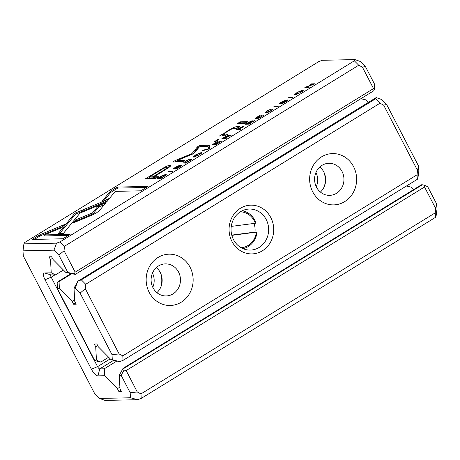 <?xml version="1.0" encoding="UTF-8"?>
<svg xmlns="http://www.w3.org/2000/svg" width="460" height="460" viewBox="0 0 460 460"><rect width="100%" height="100%" fill="white"/><g stroke="black" fill="none" stroke-linecap="round" stroke-linejoin="round"><path stroke-width="0.69" d="M231.84 235.376L257.048 232.03A19.245 17.618 -91.3 0 1 243.035 248.664M241.12 247.71A17.963 16.445 88.7 0 0 256.364 232.173M231.265 226.406L255.352 223.255A17.963 16.445 88.7 0 0 240.333 211.824M242.207 210.783A19.245 17.618 -91.3 0 1 256.042 223.111L255.352 223.255M257.048 232.03L254.984 232.07A19.245 17.618 88.7 0 0 254.069 223.422M231.771 235.106L254.984 232.07M383.669 105.127L386.653 104.506L381.742 99.544L376.182 97.583L375.607 98.791L81.328 279.852L85.709 284.28L85.301 288.702L119.123 353.941L122.803 355.844L417.082 174.788L417.484 170.367L383.669 105.127L379.983 103.218L85.709 284.28M386.653 104.506L418.554 166.043L418.841 171.108L417.916 178.095L417.341 179.302L123.061 360.364L119.611 361.635L111.113 359.743L112.297 359.714L112.01 354.648L80.115 293.112L75.204 288.144L74.014 288.173L74.767 301.403L76.216 304.198L73.64 304.255L75.612 303.036M74.014 288.173L77.78 281.267L75.204 288.144M376.182 97.583L77.78 281.267M73.64 304.255L72.191 301.461L74.681 299.926M368.374 102.39L365.901 99.889L360.812 98.739M70.989 273.665L58.144 281.572L59.07 281.549L71.639 273.815M59.07 281.549L59.363 288.495L57.408 288.535L94.507 360.105L96.456 360.059L95.709 346.828L97.681 345.615M72.191 301.461L59.363 288.495M96.456 360.059L100.803 362.066L108.64 357.242M100.803 362.066L97.761 361.606L94.507 360.105M95.709 346.828L94.26 344.034L96.836 343.976L98.285 346.771L111.113 359.743M231.978 241.477A24.374 22.321 -91.3 0 1 251.562 205.16A24.374 22.321 -91.3 0 1 270.641 241.96A24.374 22.321 -91.3 0 1 231.978 241.477M149.212 292.399A25.656 23.494 -91.3 0 1 169.832 254.173A25.656 23.494 -91.3 0 1 189.911 292.911A25.656 23.494 -91.3 0 1 149.212 292.399M312.702 191.814A25.656 23.494 -91.3 0 1 333.316 153.583A25.656 23.494 -91.3 0 1 353.395 192.32A25.656 23.494 -91.3 0 1 312.702 191.814M77.878 281.123L81.328 279.852M319.849 166.986A16.037 14.685 -91.3 0 1 323.742 171.862A16.037 14.685 -91.3 0 1 320.396 192.061M316.497 187.18A16.037 14.685 88.7 0 0 329.624 195.356A16.037 14.685 88.7 0 0 342.044 171.465A16.037 14.685 88.7 0 0 328.923 163.288A16.037 14.685 88.7 0 0 316.497 187.18M156.36 267.576A16.037 14.685 -91.3 0 1 160.252 272.452A16.037 14.685 -91.3 0 1 156.906 292.646M153.013 287.77A16.037 14.685 88.7 0 0 166.135 295.947A16.037 14.685 88.7 0 0 178.555 272.055A16.037 14.685 88.7 0 0 165.433 263.879A16.037 14.685 88.7 0 0 153.013 287.77M243.305 248.779A20.527 18.797 88.7 0 0 244.064 248.406M243.248 210.996A20.527 18.797 88.7 0 0 242.472 210.657M233.502 239.625A20.527 18.797 88.7 0 0 250.297 250.09A20.527 18.797 88.7 0 0 268.64 229.155A20.527 18.797 88.7 0 0 249.4 209.047A20.527 18.797 88.7 0 0 233.502 239.625M57.408 288.535L57.189 283.325L58.144 281.572M122.803 355.844L123.061 360.364M417.341 179.302L417.082 174.788M379.983 103.218L375.607 98.791M80.115 293.112L85.301 288.702M112.01 354.648L119.123 353.941M112.297 359.714L119.427 361.617M417.484 170.367L418.554 166.043M424.534 186.984L126.172 370.559L137.281 391.995L140.967 393.904L435.246 212.842L435.649 208.42L424.534 186.984L424.459 185.248L427.719 186.748L436.712 204.096L437 209.162L436.086 216.131L435.499 217.361L141.22 398.417L137.718 399.705L105.064 400.418L99.515 398.446L130.462 397.768L130.174 392.702L121.181 375.354L119.226 375.394L119.979 388.625L121.428 391.42L118.852 391.477L120.825 390.264M243.242 126.649L243.075 126.327L239.355 128.001L236.48 129.772L240.229 129.691L241.327 129.013L239.683 129.047L240.919 128.288C243.093 126.966 243.811 126.31 243.075 126.327L243.351 126.402M190.193 159.879L189.048 160.96L185.294 162.38L184.73 162.236L186.007 161.029L189.641 159.177L185.713 160.971L183.505 162.938L184.132 163.105C185.432 163.058 187.214 162.34 189.48 160.954C191.366 159.769 192.01 159.16 191.417 159.125L190.193 159.879L190.486 160.298M208.828 149.011L210.042 148.264L209.369 146.452L208.179 147.183L208.897 148.62L203.441 150.098L202.21 150.857L208.828 149.011M228.413 135.677L228.269 135.401L224.555 137.109L221.651 138.897L225.4 138.816L226.498 138.138L224.808 138.172L231.225 135.228L227.642 136.315L228.482 135.47M280.991 103.373L280.83 103.057L282.055 101.942L285.476 100.176L281.75 101.884C279.749 103.138 279.065 103.77 279.691 103.776L286.402 100.671L285.05 101.89L281.301 103.799C282.043 103.787 283.452 103.138 285.522 101.855C287.534 100.602 288.19 99.975 287.494 99.969L280.709 103.023L280.911 103.414M286.402 100.671L286.718 101.079M271.728 109.71L270.583 110.797L266.829 112.217L266.265 112.067L267.542 110.86L271.17 109.008L267.248 110.808L265.04 112.769L265.667 112.941C266.961 112.89 268.743 112.171 271.015 110.785C272.895 109.606 273.545 108.997 272.947 108.957L271.728 109.71L272.021 110.135M300.955 92.368L303.37 90.258L302.778 90.097L297.085 92.448L294.664 94.559L295.262 94.725L300.955 92.368M292.29 97.658L293.388 96.985L289.639 97.066L288.541 97.738L292.29 97.658M39.422 234.991L32.188 239.441L62.916 238.769L70.098 234.353L44.459 234.91L61.927 227.642L64.44 224.572L39.422 234.991L39.945 235.997L62.916 226.435M174.995 168.59L174.834 168.274L176.059 167.158L179.48 165.393L175.749 167.101C173.754 168.354 173.069 168.987 173.696 168.992L180.4 165.887L179.049 167.106L175.306 169.015C176.048 169.004 177.456 168.354 179.526 167.072C181.533 165.818 182.195 165.192 181.499 165.186L174.714 168.239L174.915 168.63M180.4 165.887L180.722 166.296M164.887 167.095L145.624 178.675L155.675 178.451L158.516 176.703L154.094 176.801L169.084 167.359L170.855 165.462L170.062 165.255C168.987 165.301 167.262 165.91 164.887 167.095L165.232 167.762M255.041 118.352L258.79 118.266L264 115.063L259.446 117.599L258.169 117.628L261.573 115.27L257.726 117.639L256.588 117.662L260.159 115.201L255.041 118.352M304.629 87.843L308.378 87.757L309.402 87.13L306.216 87.199L314.847 83.777L311.098 83.864L310.103 84.473L313.156 84.41L306.199 86.877L304.629 87.843M354.349 60.806L354.936 59.581L322.282 60.294L318.78 61.582L24.501 242.638L23.914 243.869L56.568 243.156L60.07 241.862L354.349 60.806L358.731 65.234L64.452 246.29L64.049 250.711L75.164 272.153L373.526 88.579L362.411 67.137L358.731 65.234M277.524 106.743L278.622 106.064L274.873 106.151L273.775 106.823L277.524 106.743M252.264 120.997L252.126 120.727L248.411 122.429L245.502 124.217L249.251 124.137L250.355 123.458L248.659 123.498L255.076 120.554L251.499 121.635L252.339 120.79M162.995 175.179L157.441 178.405L161.19 178.319L166.388 174.857L166.025 174.265L163.116 175.409M166.388 174.857L166.025 174.265L166.353 174.898M106.576 202.026L109.198 198.915L74.928 213.175L58.173 233.645L63.296 233.536L80.046 213.072L106.576 202.026M59.547 233.617L75.451 214.182L74.911 213.187L75.451 214.182L107.605 200.802M82.564 210.001L83.082 211.008M199.519 154.773L201.934 152.668L201.348 152.507L195.649 154.859L193.234 156.969L193.827 157.13L199.519 154.773M214.578 141.513L215.751 141.49L218.862 139.576L217.689 139.599L214.578 141.513M237.544 123.475L245.306 123.303L247.974 121.664L240.206 121.837L237.544 123.475M212.612 144.457L216.361 144.371L221.57 141.168L217.016 143.71L215.74 143.733L219.587 141.369L215.297 143.744L214.153 143.767L217.73 141.306L212.612 144.457M225.285 135.177L224.767 134.171C223.773 134.09 224.934 133.015 228.246 130.951C231.092 129.191 233.082 128.317 234.209 128.328L237.251 128.26L239.919 126.621L236.716 126.69C235.169 126.718 232.323 128.012 228.166 130.571C225.429 132.238 223.767 133.475 223.169 134.274L222.059 134.395L219.397 136.034L225.032 135.78L227.752 134.107L224.405 134.061L224.928 135.067L226.038 135.159M193.637 153.571L199.49 146.803L207.31 146.636L209.582 145.239L199.697 145.452L197.426 146.849L191.992 153.6L175.07 160.603L172.782 162.012L182.666 161.799L184.931 160.402L177.1 160.574L193.637 153.571M171.528 171.959L172.626 171.281L168.877 171.367L167.779 172.04L171.528 171.959M92.627 214.831L96.64 212.767L99.343 210.703L105.8 202.808L98.164 205.988L92.552 212.842L75.549 219.932L73.036 223.002L92.627 214.831M117.311 187.07L110.135 191.481L101.896 201.532L109.537 198.352L115.253 191.371L140.858 190.814L148.039 186.398L117.311 187.07L117.829 188.077L146.326 187.45M119.226 375.394L123.056 368.362L421.423 184.788L422.343 184.77L123.981 368.345L124.05 370.076L126.172 370.559M123.056 368.362L123.981 368.345M118.852 391.477L117.403 388.683L119.893 387.147M413.586 189.612L411.113 187.111L406.387 186.041M104.282 368.77L104.575 375.716L97.98 375.86A7.699 2.725 58.4 0 1 91.408 369.219L45.04 279.76A7.699 2.725 58.4 0 1 44.654 272.981L51.244 272.837L55.591 274.839L51.06 274.936A2.564 0.908 -121.6 0 0 50.876 274.988A2.564 0.908 -121.6 0 0 51.186 277.196L97.56 366.66A2.564 0.908 -121.6 0 0 99.751 368.874L104.282 368.77L116.851 361.037M117.403 388.683L104.575 375.716M160.643 273.252A21.81 19.97 -91.3 0 1 160.937 286.787M324.133 172.667A21.81 19.97 -91.3 0 1 324.426 186.202M55.591 274.839L63.428 270.02M51.244 272.837L50.496 259.607L52.469 258.393M50.496 259.607L49.047 256.812L51.623 256.755L53.072 259.549L65.901 272.515L67.85 272.475L58.857 255.127L53.946 250.159L23 250.838L23.287 255.904L94.599 393.478L99.515 398.446M354.936 59.581L360.485 61.554L365.401 66.522L374.394 83.87L374.612 89.079L373.652 90.838L75.29 274.413L65.901 272.515M316.284 186.743A16.037 14.685 88.7 0 0 315.968 172.477M152.795 287.333A16.037 14.685 88.7 0 0 152.484 273.062M424.459 185.248L422.343 184.77M374.612 89.079L373.526 88.579M75.164 272.153L74.204 273.907L75.29 274.413M435.499 217.361L435.246 212.842M140.967 393.904L141.22 398.417M60.07 241.862L64.452 246.29M362.411 67.137L365.401 66.522M436.712 204.096L435.649 208.42M130.462 397.768L137.718 399.705M137.281 391.995L130.174 392.702M58.857 255.127L64.049 250.711M56.568 243.156L53.946 250.159M23 250.838L23.914 243.869M121.181 375.354L124.05 370.076M74.204 273.907L67.85 272.475M275.207 106.795L274.873 106.151M248.992 124.142L248.659 123.498M249.814 122.515L250.999 121.451L247.077 123.533L249.924 122.722M251.361 121.894L250.999 121.451M247.411 124.177L247.077 123.533M248.538 124.154L248.204 123.51M165.508 175.438L165.841 175.358M163.605 176.571C165.364 175.484 165.79 174.955 164.87 174.972L158.953 177.715L161.839 177.652L163.708 176.772M165.571 175.559L164.87 174.972M159.286 178.359L158.953 177.715M306.527 87.797L306.216 87.199M311.403 84.445L311.098 83.864M75.434 214.193L74.911 213.187M72.927 217.258L72.41 216.252M200.819 153.674L201.267 153.577M194.419 157.067L194.752 156.808M199.077 154.79L200.658 153.375L200.14 153.237L196.052 154.859L194.471 156.273L199.174 154.98M258.503 118.272L258.169 117.628M258.06 118.283L257.726 117.639M256.921 118.306L256.588 117.662M147.861 178.624L149.885 177.376M154.094 176.801L154.612 177.807L156.802 177.761M166.641 167.509L170.418 166.267M154.341 177.284L153.456 177.83L150.161 177.905L149.638 176.899L152.933 176.824L161.38 171.632C166.14 168.826 167.842 167.452 166.491 167.509C165.255 167.498 162.455 168.895 158.085 171.701L149.638 176.899M167.492 168.636L166.491 167.509M153.456 177.83L152.933 176.824M217.965 140.127L217.689 139.599M176.623 168.653L176.433 168.291M239.781 123.424L240.73 122.843L246.255 122.722M240.73 122.843L240.206 121.837M34.425 239.39L39.945 235.997M44.459 234.91L44.982 235.917L68.379 235.411M216.073 144.382L215.74 143.733M215.631 144.388L215.297 143.744M214.492 144.417L214.153 143.767M289.972 97.71L289.639 97.066M302.249 91.27L302.703 91.166M295.849 94.656L296.183 94.398M300.512 92.379L302.093 90.965L301.576 90.833L297.482 92.448L295.906 93.863L300.61 92.575M234.818 128.317L238.199 127.679M221.852 135.849L223.686 135.28L224.578 134.389M223.686 135.28L223.169 134.274M222.582 135.401L222.059 134.395M266.202 112.89L266.553 112.62M199.663 146.803L200.221 146.458L207.862 146.291M200.221 146.458L199.697 145.452M193.114 153.864L197.949 147.855L199.312 147.016M197.949 147.855L197.426 146.849M192.314 154.221L191.992 153.6M175.018 161.966L177.278 160.914M175.593 161.609L175.07 160.603M177.1 160.574L177.623 161.581L183.218 161.454M282.618 103.437L282.428 103.074M225.141 138.822L224.808 138.172M225.958 137.195L227.142 136.125L223.221 138.207L226.067 137.396M227.51 136.568L227.142 136.125M223.554 138.857L223.221 138.207M224.681 138.828L224.348 138.184M169.211 172.011L168.877 171.367M209.047 148.879L208.702 148.189L209.771 147.533M208.702 148.189L208.179 147.183M203.63 150.46L203.441 150.098M75.084 222.145L76.073 220.938L93.075 213.848L98.687 206.994L104.282 204.665M98.687 206.994L98.164 205.988M93.075 213.848L92.552 212.842M76.073 220.938L75.549 219.932M184.667 163.053L185.018 162.782M240.016 129.691L239.683 129.047M240.81 128.081L241.914 127.046L238.01 129.087L239.223 129.059L240.919 128.288M242.265 127.426L241.914 127.046M238.349 129.731L238.01 129.087M239.556 129.703L239.223 129.059M103.943 200.681L110.659 192.487L117.829 188.077M110.659 192.487L110.135 191.481M113.654 360.312L99.751 368.874L97.98 375.86M91.408 369.219L97.56 366.66L110.239 358.857M54.999 274.856L51.186 277.196L45.04 279.76M44.654 272.981L51.06 274.936M253.483 121.365L253.242 120.899M157.441 172.097L157.165 171.574M170.528 166.158L170.062 165.255M161.65 172.149L161.38 171.632M237.233 127.696L236.716 126.69M228.332 130.893L228.166 130.571M267.07 112.688L266.829 112.217M229.626 136.045L229.385 135.573M185.535 162.852L185.294 162.38M200.658 153.375L200.911 153.853M194.471 156.273L194.994 157.28M302.093 90.965L302.341 91.442M295.906 93.863L296.43 94.869M266.788 113.074L266.265 112.067M185.254 163.242L184.73 162.236"/></g></svg>
